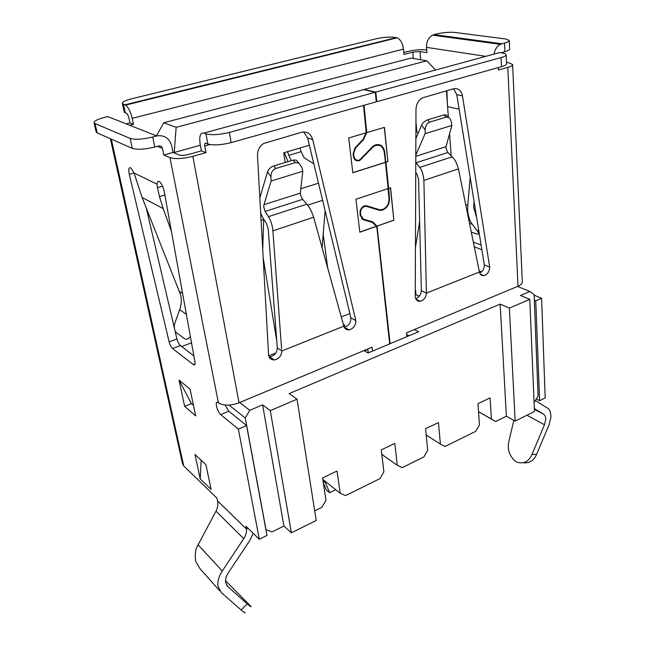 <?xml version="1.0" encoding="UTF-8"?>
<svg xmlns="http://www.w3.org/2000/svg" width="645" height="645" viewBox="0 0 645 645"><rect width="100%" height="100%" fill="white"/><g stroke="black" fill="none" stroke-linecap="round" stroke-linejoin="round"><path stroke-width="0.97" d="M156.485 135.885L163.717 122.752L410.93 58.114L426.805 60.791L435.496 70.039M349.864 313.559L341.261 316.945M343.559 324.5L345.035 325.33L343.769 325.838M275.834 352.976L268.699 355.822M419.879 295.426L418.621 295.926L415.259 294.362M363.901 350.622L368.005 352.984L418.581 331.74L414.324 329.555M229.04 405.076L245.269 418L249.744 410.309L239.714 402.512M249.744 410.309L262.604 404.858L283.921 526.03L271.972 531.932L265.893 529.569M517.516 286.436L529.948 291.467L520.475 295.483L529.795 299.344L509.381 308.1L500.157 304.101L289.121 393.611L297.022 399.191L270.295 410.647L262.604 404.858M479.308 270.964L481.573 271.884M181.64 346.558L191.509 342.834M174.182 152.93L176.166 127.315L163.717 122.752M176.166 127.315L426.805 60.791M451.194 155.84L449.573 133.781M448.364 117.293L446.421 90.824M406.656 334.473L409.067 335.739M367.827 349.453L364.385 350.896M314.712 510.832L321.879 507.293L325.959 500.246L322.573 477.937L337.012 471.035L340.205 493.248L345.559 495.602L379.961 478.614L383.896 471.801L381.276 449.887L394.805 443.421L397.264 465.238L402.174 467.649L423.846 456.95L427.675 450.307L425.595 428.707L438.463 422.556L440.39 444.066L444.977 446.517L475.736 431.328L479.445 424.894L477.977 403.673L490.079 397.884L491.409 419.016L495.634 421.507L506.373 416.202L515.17 421.104L509.381 308.1M500.157 304.101L506.373 416.202M529.948 291.467L534.1 294.62L538.083 396.103L534.068 402.528M276.786 341.092L263.184 257.992M309.366 145.246L283.744 152.784L285.179 162.5M327.725 268.086L323.185 234.345M313.68 163.701L313.526 162.516M416.847 131.894L415.936 121.518M174.319 152.454L200.361 145.222M245.269 418L266.014 529.674M297.022 399.191L316.235 520.442L291.387 532.851L270.295 410.647M416.001 294.709L415.565 290.145M515.17 421.104L534.439 411.486L529.795 299.344M283.921 526.03L291.387 532.851M478.534 411.752L495.634 421.507M478.534 411.671L491.409 419.016M340.205 493.248L322.79 479.404M426.2 435.028L440.39 444.066M397.264 465.238L381.816 454.427M162.596 186.139L157.453 187.647L157.058 184.212L134.071 173.021L130.798 167.894C128.782 167.136 128.282 169.28 129.298 174.311L169.135 341.882C169.974 344.97 171.119 347.187 172.57 348.534L193.653 364.82C194.871 365.288 195.282 364.231 194.903 361.643L164.136 190.968C163.064 186.445 161.508 183.349 159.46 181.664C157.993 180.834 157.187 181.68 157.058 184.212M535.487 400.626L547.379 408.059C549.564 408.857 550.757 411.897 550.959 417.178L549 424.99L536.576 454.37L531.996 454.419L544.485 424.773L526.933 415.235M534.318 408.535L543.429 414.122C545.09 415.219 545.847 417.122 545.718 419.847L544.485 424.773M190.348 336.351C188.727 338.923 186.881 339.77 184.792 338.883L175.714 332.111C174.005 328.886 173.876 325.459 175.319 321.847L179.665 309.705C181.422 304.795 181.769 299.925 180.705 295.096L142.085 197.467L163.241 208.617L159.452 196.588L157.453 187.647M302.634 199.345L265.071 211.455L263.74 206.981L263.966 204.683L271.118 180.995L270.916 176.915L267.562 171.739C268.61 168.99 270.731 167.039 273.923 165.87L293.161 160.105L295.321 162.613L298.998 163.161L301.86 167.474L302.803 171.256L300.32 193.097L300.53 195.217L302.634 199.345L306.818 204.183L268.457 216.68C270.924 220.663 272.4 225.379 272.883 230.845L281.607 349.163M269.086 356.919L269.739 356.895C274.383 355.879 276.899 352.896 277.31 347.953L268.215 229.112L266.458 223.484L263.104 218.276L260.685 213.06M125.34 113.052L123.461 104.224L122.389 103.41L124.251 112.206L127.081 113.722L128.718 117.027L129.968 122.897L126.17 123.872M426.748 50.052L426.168 49.963C420.774 49.375 414.751 49.842 408.092 51.366L403.778 52.479M186.671 116.745L222.662 107.336M332.57 78.601L363.466 70.523M132.281 148.374L97.161 132.91L95.041 123.59L130.153 138.417L132.281 148.374C137.329 149.866 144.827 149.414 154.776 147.028L158.686 145.964C160.613 145.633 161.879 146.455 162.459 148.423L163.782 155.01L169.958 157.646L218.397 402.786L217.873 402.44C214.406 400.424 217.123 411.881 220.727 414.598L238.36 429.102L259.306 539.236L245.898 526.231L246.446 529.045C246.817 532.101 245.914 535.318 243.729 538.696L215.994 511.154C217.792 507.679 218.292 504.245 217.494 500.859L216.93 498.142L183.752 465.972L111.303 139.135M182.551 463.779L183.752 465.972M129.637 125.243L133.451 124.259L129.968 122.897M132.209 118.358C130.621 111.762 128.444 107.344 125.662 105.103L397.102 37.821C400.545 39.506 402.665 43.271 403.472 49.125L132.209 118.358L133.451 124.259M125.662 105.103L123.461 104.224M397.102 37.821L394.168 37.313C388.943 36.797 382.936 37.289 376.172 38.773L131.483 98.838C125.332 100.435 122.3 101.958 122.389 103.41M403.472 49.125L403.947 54.39L412.752 52.116L420.016 51.552L420.701 59.759M485.782 56.357L426.53 47.351L426.958 52.656L420.016 51.552M194.984 454.507L200.232 478.953L211.141 489.466L205.932 464.69L194.984 454.507M184.647 406.374L195.669 415.864L190.049 389.145L179.004 380.058L184.647 406.374L191.436 403.609L193.452 405.31M481.097 245.003L473.325 242.101M534.318 300.207L535.753 300.804L539.607 400.698L545.186 397.941L541.615 298.272L534.125 295.217M498.335 67.556L498.456 70.015L507.8 67.378L518.008 286.227C520.942 284.945 522.369 283.486 522.305 281.841L512.622 64.5L508.881 62.799L506.494 62.428M134.071 173.021L142.085 197.467M134.055 172.965L129.298 174.311M175.142 331.312L176.94 338.972C177.754 342.06 178.907 344.269 180.374 345.599L193.855 355.814M146.23 207.843L174.327 327.837M200.232 478.953L201.151 460.24M179.004 380.058L191.436 403.609M225.081 405.02L228.781 411.212L220.727 414.598M218.397 402.786C223.493 405.866 230.37 405.866 239.037 402.794L192.855 156.34C182.938 158.807 175.303 159.242 169.958 157.646M192.855 156.34L205.94 152.639L204.731 145.972C204.457 143.972 204.763 143.045 205.658 143.206L207.827 144.012C213.543 145.504 221.316 145.036 231.152 142.618L229.418 132.402L375.285 92.227L363.538 89.615L203.828 133.08L205.997 133.854L207.827 144.012M163.782 155.01L173.021 152.446L179.27 155.042C181.406 155.671 184.446 155.501 188.372 154.518L201.393 150.857L205.94 152.639M154.776 147.028L152.736 137.006L156.671 135.958C164.402 134.829 169.425 138.135 171.731 145.883L173.021 152.446M156.671 135.958L107.771 116.576L104.119 117.495C97.282 119.317 93.928 121.067 94.049 122.752L96.105 131.838M248.011 528.287L246.446 529.045L217.494 500.859M259.306 539.236L266.982 535.439L246.575 425.555L238.36 429.102M246.575 425.555L228.781 411.212M481.855 249.696L474.285 246.825M535.753 300.804L541.615 298.272M536.406 399.029L539.607 400.698M426.53 47.351C426.385 41.788 428.377 37.716 432.521 35.136L436.536 33.959C443.22 32.468 449.388 31.968 455.031 32.46L505.632 38.966L509.26 40.425C509.292 41.28 507.72 42.151 504.527 43.03L504.93 51.632L501.367 52.874M494.022 54.107C494.933 49.48 497.037 46.222 500.343 44.336L504.527 43.03M512.614 64.5C512.662 65.468 511.058 66.427 507.8 67.378M159.452 196.588L164.862 194.984M343.801 326.201C344.672 328.845 346.43 330.079 349.074 329.893C353.525 328.644 355.774 325.523 355.806 320.525L312.68 139.538C310.809 133.668 307.084 131.241 301.513 132.273L263.62 143.513C259.483 146.31 257.436 150.358 257.492 155.638L268.602 355.339C269.32 358.435 271.214 359.958 274.278 359.918C278.922 358.934 281.454 355.919 281.865 350.896L277.31 347.953M363.514 105.433L366.231 132.781L348.719 137.974L352.815 172.747L385.468 162.411L388.153 188.542L355.927 199.24L359.805 232.192L376.503 226.331L377.011 228.483L389.669 343.882M372.576 351.065L372.117 347.187L239.037 402.794M97.161 132.91L96.153 132.048M215.994 511.154L198.096 544.84L222.267 571.019L243.729 538.696M446.872 90.695L447.412 104.361M509.647 48.964C509.606 49.899 508.034 50.786 504.93 51.632M479.372 272.013C480.033 274.697 481.565 275.907 483.968 275.641C487.572 274.407 489.482 271.553 489.692 267.07L462.457 95.855C461.183 90.324 458.216 87.97 453.548 88.792L422.306 97.895C418.363 100.265 416.259 104.103 415.985 109.408L415.251 296.797C415.767 299.99 417.444 301.481 420.29 301.263C423.934 300.199 426.006 297.474 426.498 293.088L479.404 271.997L458.434 168.869C456.789 163.024 454.709 159.017 452.177 156.832L419.661 167.426C421.846 169.772 423.257 174.102 423.894 180.406L458.434 168.869M518.008 286.227L406.495 332.828L406.882 336.65M390.12 343.696L377.059 226.137L393.877 220.235L390.58 187.735L388.637 188.38L385.96 162.258L387.927 161.629L384.444 127.371L366.755 132.62L364.038 105.288M253.219 533.326L249.639 540.744L228.29 572.873C226.089 576.291 225.194 579.492 225.605 582.467L227.741 586.539L247.277 603.905C250.397 606.663 251.55 607.429 250.728 606.195L225.508 580.669M312.68 139.538L307.617 137.966L303.722 131.935M307.617 137.966L350.904 317.88L355.806 320.525M344.18 327.209L344.212 327.2C348.679 325.91 350.904 322.806 350.904 317.88M306.818 204.183C309.261 206.65 311.535 210.996 313.639 217.236L343.825 326.193L281.946 350.928M361.692 218.736L372.367 222.396L376.503 226.331M359.797 232.063L376.325 226.266M372.367 222.396L363.361 219.735L360.297 215.648L360.031 213.35C359.942 209.819 361.345 207.351 364.248 205.957L366.924 205.852L379.728 209.778L382.614 209.464C386.968 207.456 389.096 203.796 389 198.483L387.984 188.598M385.468 162.411L384.226 152.026C383.009 146.27 379.873 144.19 374.826 145.786L372.979 146.971L359.773 160.484C356.395 161.564 354.266 160.17 353.379 156.3L353.097 153.873L355.056 147.842L363.103 139.256L366.038 132.838M352.799 172.642L385.291 162.355M231.152 142.618L376.285 101.846L375.285 92.227M201.393 150.857L200.176 144.238C199.055 136.313 200.273 132.596 203.828 133.08M367.771 349.001L368.239 352.888M152.736 137.006C142.714 139.393 135.184 139.86 130.153 138.417M95.041 123.59L94.049 122.752M222.267 571.019C218.752 576.461 217.333 581.564 218.01 586.329L221.461 592.779L241.101 609.936L247.277 603.905M198.096 544.84C195.483 548.766 194.685 554.297 195.717 561.424L200.176 568.906L219.776 590.885M513.847 420.371L508.945 440.962C507.091 449.267 509.365 456.16 515.774 461.626L516.774 462.159C523.772 464.166 528.844 461.586 531.996 454.419M462.457 95.855L456.781 94.702L453.596 88.776M456.781 94.702L484.322 264.95L489.692 267.07M479.703 273.133C482.726 271.448 484.266 268.723 484.322 264.95M415.743 298.716C419.073 297.393 420.943 294.741 421.362 290.742L418.557 179.157L416.88 173.997L415.735 172.513M426.571 293.12L426.369 291.443L426.498 293.088L421.362 290.742M375.809 92.082L501.076 57.59C504.495 56.615 506.18 55.639 506.132 54.672C505.946 53.922 504.672 53.374 502.31 53.011L499.536 52.608L364.062 89.478L375.809 92.082L376.809 101.7L376.261 101.571M360.611 90.413L364.062 89.478M366.755 132.62L363.417 139.707L362.837 139.538M387.927 161.629L384.275 127.428M385.96 162.258L387.75 161.581M388.967 198.136L389.483 198.321L388.637 188.38M385.783 162.201L384.718 151.873L384.186 151.72M393.877 220.235L390.418 187.792M377.059 226.137L393.708 220.163M370.553 221.67L369.908 221.033M389.483 198.321C389.596 203.965 387.322 207.875 382.67 210.044L379.566 210.359L366.731 206.432L364.328 206.545C361.7 207.771 360.434 209.98 360.531 213.181L360.797 215.478L363.546 219.163L372.826 221.896L376.89 226.064M376.019 144.722L376.632 145.222M470.181 177.528L467.77 205.191L465.682 204.497M365.497 205.691L375.64 208.52M377.389 145.133L376.793 144.553M354.605 158.299L354.049 158.509M372.415 146.802L372.979 146.971M244.657 612.129C245.584 613.492 244.399 612.758 241.101 609.936M523.409 462.763C529.529 463.368 533.915 460.57 536.576 454.37M426.369 291.443L423.894 180.406M506.132 54.672L506.551 63.67C506.51 64.734 504.833 65.734 501.52 66.661L376.809 101.7M354.815 148.124L355.379 148.294L363.417 139.707M355.379 148.294L353.605 153.712L353.887 156.138C354.702 159.613 356.62 160.871 359.66 159.92L372.697 146.504L374.689 145.206C380.074 143.488 383.42 145.706 384.718 151.873M379.566 210.359L374.56 208.472M171.401 231.257L163.241 208.617M478.646 229.87L477.542 231.233L472.317 224.291C469.512 220.469 467.956 215.648 467.657 209.81L467.77 205.191M476.711 217.897L473.672 207.642L474.027 201.296M267.562 171.739L259.838 197.838M265.071 211.455L268.457 216.68M229.418 132.402C219.51 134.805 211.705 135.297 205.997 133.854M415.872 138.611L421.572 125.259L425.144 129.863L425.103 133.676L415.807 155.123M419.661 167.426L415.775 162.371M416.057 162.782L447.904 152.51L445.993 148.697L446.034 146.673L451.863 125.453L451.266 121.897C450.742 119.454 449.807 117.946 448.46 117.39L445.953 114.842L443.873 114.939L427.635 119.809C424.329 121.357 422.306 123.179 421.572 125.259M447.904 152.51L452.177 156.832M477.542 231.233C478.759 232.74 478.896 233.756 477.969 234.256L471.318 232.232M271.118 180.995L302.803 171.256M295.321 162.613L275.673 168.53C272.488 169.949 270.9 172.747 270.916 176.915M293.161 160.105L296.353 160.097L297.635 161.581M425.144 129.863C425.442 125.743 426.885 123.179 429.489 122.171L446.066 117.172L448.46 117.39M447.058 115.963L445.953 114.85M425.103 133.676L451.863 125.453M262.725 249.671L263.692 219.195M323.29 482.678L326.338 490.047L329.603 492.691L335.739 489.7M323 480.767L325.531 482.782L329.603 492.691M325.531 482.782L325.33 481.42M322.089 247.736L325.12 210.722M284.3 152.623L287.976 161.661M313.833 163.79L304.093 157.775L301.207 151.664L288.839 155.324L291.346 160.653M288.839 155.324L287.501 151.68M299.885 148.036L301.207 151.664M418.057 133.499L417.468 132.298L415.896 131.29M415.445 247.486L419.629 221.396M543.429 414.122L534.35 409.285M182.616 293.483L179.592 291.484M263.966 204.683L300.32 193.097M413.308 58.518L412.752 52.116M157.388 146.31L162.459 148.423M396.32 37.628L125.066 104.796M193.306 364.594L195 363.933M172.57 348.534L180.374 345.599M169.135 341.882L176.94 338.972M132.354 102.99L132.443 103.418M204.731 145.972L209.859 144.544M459.127 109.198L447.582 106.659M501.842 43.747L433.964 34.604M366.747 130.105L366.207 129.951M377.462 227.983L376.906 227.766M313.639 217.236L272.883 230.845M362.7 219.477L363.361 219.735M226.83 585.531L227.741 586.539M361.071 158.952L361.643 159.13M469.504 223.299L472.317 224.291M353.065 153.542L353.605 153.712M353.339 155.969L353.887 156.138M364.965 205.763L366.731 206.432M359.999 212.971L360.531 213.181M360.797 215.478L360.249 215.269M501.076 57.59L501.52 66.661M275.673 168.53L273.923 165.87M429.489 122.171L427.635 119.809M446.034 146.673L415.799 156.3M443.873 114.939L446.066 117.172M186.381 314.365L179.665 309.705M263.684 219.542L261.096 220.388M322.621 200.305L307.649 205.191M318.493 183.164L300.812 188.759M110.368 138.731L182.632 464.15M193.653 364.82L194.903 364.336M432.521 35.136L500.343 44.336M344.22 327.184L349.066 329.901M269.747 356.887L274.27 359.926M509.26 40.425L509.655 48.964M480.243 274.125L483.96 275.641M416.009 299.248L420.29 301.271M374.044 145.544L374.826 145.778M381.767 209.698L382.67 210.036M363.595 206.247L364.328 206.529M479.13 232.853L478.614 233.482M298.998 163.161L296.353 160.097"/></g></svg>
